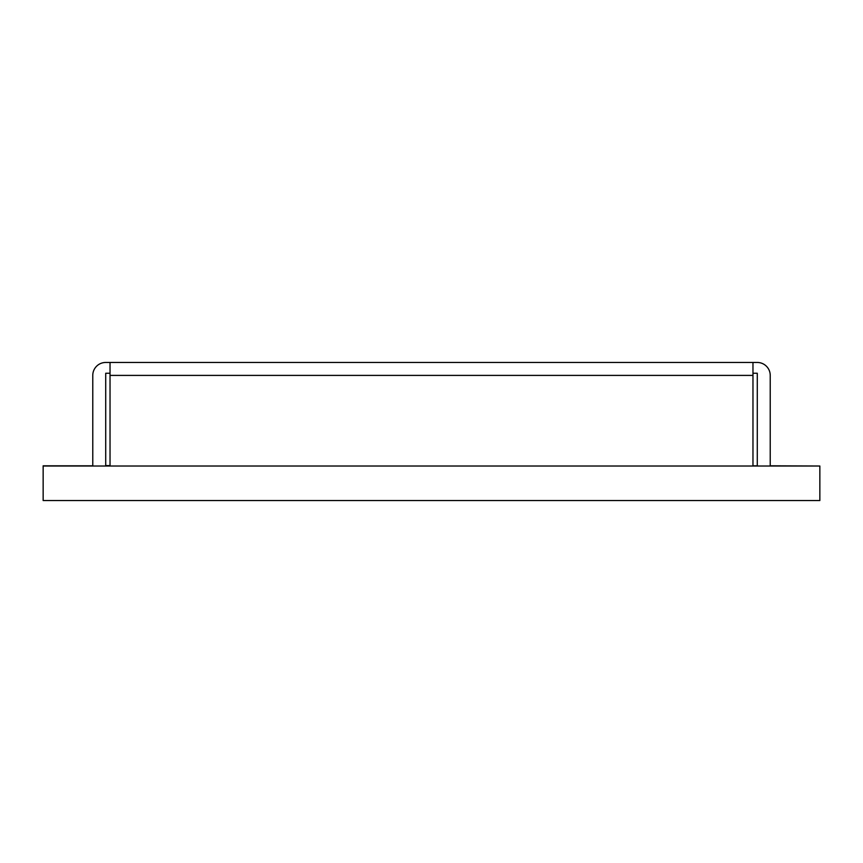 <?xml version="1.0" encoding="UTF-8"?>
<svg xmlns="http://www.w3.org/2000/svg" width="863" height="863" viewBox="0 0 863 863"><rect width="100%" height="100%" fill="white"/><g stroke="black" fill="none" stroke-linecap="round" stroke-linejoin="round"><path stroke-width="1.29" d="M43.15 466.02L819.85 466.02L819.85 500.54L43.15 500.54L43.15 465.804L92.773 465.804M770.228 465.804L819.85 466.02M92.773 466.02L92.773 375.405A12.945 12.945 0 0 1 105.718 362.46L752.968 362.46L752.968 466.02M752.968 373.248L757.283 373.248L757.283 466.02M752.968 362.46L757.283 362.46A12.945 12.945 0 0 1 770.228 375.405L770.228 466.02M110.033 373.248L105.718 373.248L105.718 466.02M752.968 375.405L110.033 375.405L110.033 466.02M110.033 375.405L110.033 362.46M105.718 465.804L110.033 465.804M752.968 465.804L757.283 465.804M105.718 465.589L110.033 465.589"/></g></svg>

